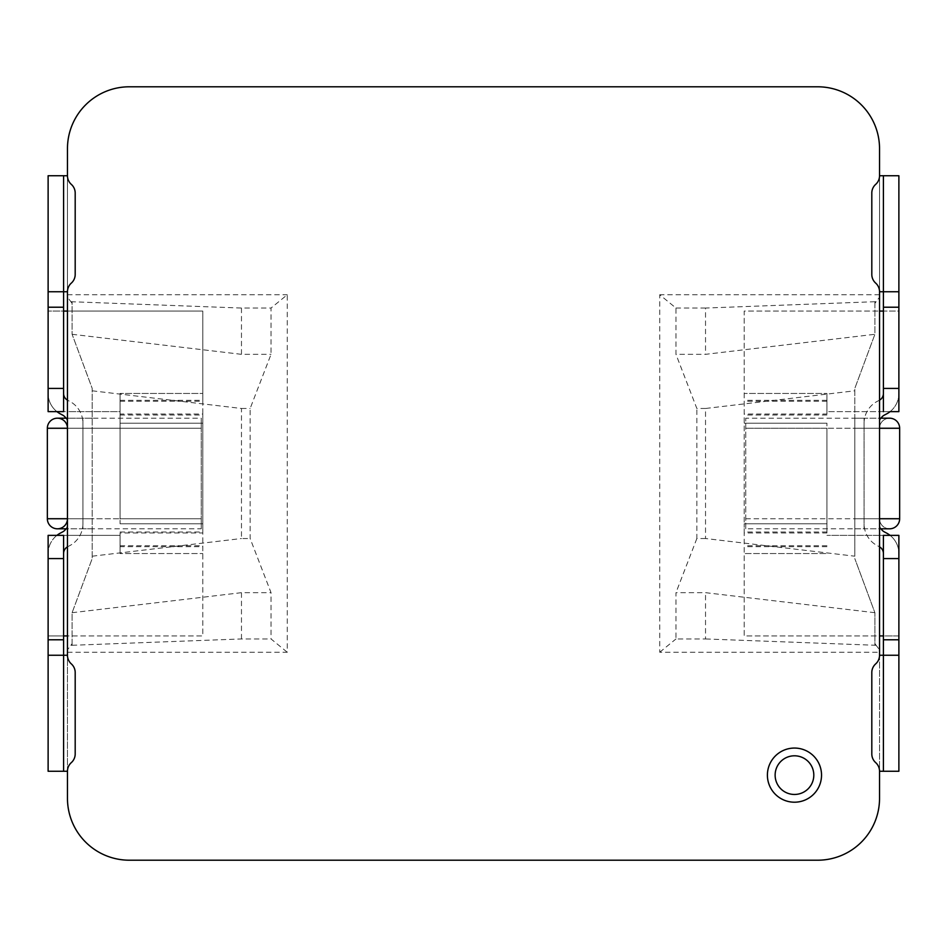 <?xml version="1.0" encoding="UTF-8"?>
<svg xmlns="http://www.w3.org/2000/svg" width="947" height="947" viewBox="0 0 947 947"><rect width="100%" height="100%" fill="white"/><g stroke="black" fill="none" stroke-linecap="round" stroke-linejoin="round"><path stroke-width="0.71" stroke-dasharray="4.74 3.55" d="M745.739 528.805L745.739 418.195L745.739 528.805L864.078 528.805L864.078 428.257L864.078 528.805L889.6 528.805A10.05 10.05 0 0 1 879.538 518.743L879.538 428.257A10.05 10.05 0 0 1 889.6 418.195A10.05 10.05 0 0 0 879.538 428.257L879.538 423.226A9.281 9.281 0 0 1 881.018 418.195L864.078 418.195L864.078 428.257L899.65 428.257L899.65 518.743L864.078 518.743L879.538 518.743L879.538 423.226A9.281 9.281 0 0 1 884.534 414.999L886.38 414.028A23.202 23.202 0 0 0 890.097 411.625L898.881 411.625L898.881 311.078L883.409 311.078L883.409 411.625L883.409 393.455L883.409 411.625L826.944 411.625L826.944 414.028L744.2 414.028L744.2 311.078L898.881 311.078L898.881 175.74L883.409 175.74L883.409 411.625L898.881 411.625L898.881 393.455A23.202 23.202 0 0 1 890.097 411.625L879.538 411.625L879.538 311.078L744.2 311.078L744.2 523.774L744.2 414.028M889.6 528.805A10.05 10.05 0 0 1 879.538 518.743L879.538 428.257L854.798 428.257L854.798 418.195L854.798 518.743L854.798 388.424L854.798 556.197L705.527 538.523L705.527 408.477L854.798 390.803M881.018 528.805A9.281 9.281 0 0 1 879.538 523.774L879.538 518.743L854.798 518.743L854.798 556.197M890.097 535.375A23.202 23.202 0 0 1 898.881 553.545A23.202 23.202 0 0 0 890.097 535.375L898.881 535.375L898.881 553.545L898.881 535.375L883.409 535.375L883.409 635.922L898.881 635.922L898.881 535.375L883.409 535.375L883.409 553.545L883.409 535.375L890.097 535.375A23.202 23.202 0 0 0 886.38 532.972L884.534 532.001A9.281 9.281 0 0 1 879.538 523.774L879.538 428.257L854.798 428.257M826.944 532.972L826.944 423.226L826.944 428.257L864.078 428.257L745.739 428.257L826.944 428.257L826.944 532.972L744.2 532.972L744.2 523.774L744.2 635.922L879.538 635.922L879.538 535.375L883.409 535.375L826.944 535.375L879.538 535.375M745.739 518.743L864.078 518.743L745.739 518.743M898.881 411.625L898.881 393.455A23.202 23.202 0 0 1 890.097 411.625L898.881 411.625M883.409 291.747L883.409 175.74L879.538 175.74A11.601 11.601 0 0 1 875.679 184.381A11.601 11.601 0 0 0 871.808 193.034L871.808 274.452A11.601 11.601 0 0 0 875.679 283.106A11.601 11.601 0 0 1 879.538 291.747L898.881 291.747M826.944 414.028L826.944 393.455L826.944 411.625L879.538 411.625M883.409 535.375L883.409 635.922L744.2 635.922L744.2 553.545L826.944 553.545L744.2 553.545L744.2 532.972M826.944 393.455L826.944 411.625L826.944 393.455L744.2 393.455L826.944 393.455M883.409 655.253L879.538 655.253A11.601 11.601 0 0 1 875.679 663.894A11.601 11.601 0 0 0 871.808 672.548L871.808 753.966A11.601 11.601 0 0 0 875.679 762.619A11.601 11.601 0 0 1 879.538 771.26L883.409 771.26L883.409 635.922L898.881 635.922L898.881 771.26L883.409 771.26L883.409 655.253L898.881 655.253M879.538 400.155A7.73 7.73 0 0 1 879.242 400.309L877.396 401.279A24.752 24.752 0 0 0 864.078 423.226L864.078 523.774A24.752 24.752 0 0 0 877.396 545.721L879.242 546.691A7.73 7.73 0 0 1 879.538 546.845M883.409 307.219L898.881 307.219M883.409 639.781L898.881 639.781M883.409 393.455A7.73 7.73 0 0 1 879.242 400.309L877.396 401.279A24.752 24.752 0 0 0 864.078 423.226L864.078 523.774A24.752 24.752 0 0 0 877.396 545.721L879.242 546.691A7.73 7.73 0 0 1 883.409 553.545M879.538 655.253L879.538 771.26M879.538 175.74L879.538 291.747M70.871 645.286L72.102 645.286L72.102 643.652L67.462 649.843L72.102 643.652L72.102 612.709L92.202 558.576L92.202 388.424L72.102 334.291L72.102 303.348L67.462 297.157L67.462 798.333A61.875 61.875 0 0 0 129.337 860.207L817.663 860.207A61.875 61.875 0 0 0 879.538 798.333L879.538 652.246L659.728 652.246L659.728 294.754L675.969 308.047L675.969 354.332L696.85 408.477L705.527 408.477M72.102 643.652L72.102 612.709L92.202 558.576L92.202 388.424L72.102 334.291L72.102 303.348L67.462 297.157L67.462 148.667A61.875 61.875 0 0 1 129.337 86.793L817.663 86.793A61.875 61.875 0 0 1 879.538 148.667L879.538 649.843L874.898 643.652L874.898 612.709L854.798 558.576L874.898 612.709L874.898 643.652L879.538 649.843L879.538 652.246M67.462 771.26L67.462 655.253L63.591 655.253L63.591 771.26L63.591 535.375L63.591 553.545L63.591 535.375L120.056 535.375L120.056 532.972L202.8 532.972L202.8 635.922L48.119 635.922L63.591 635.922L63.591 535.375L48.119 535.375L48.119 771.26L67.462 771.26A11.601 11.601 0 0 1 71.321 762.619A11.601 11.601 0 0 0 75.192 753.966L75.192 672.548A11.601 11.601 0 0 0 71.321 663.894A11.601 11.601 0 0 1 67.462 655.253M67.462 291.747L67.462 175.74L63.591 175.74L63.591 291.747L67.462 291.747A11.601 11.601 0 0 1 71.321 283.106A11.601 11.601 0 0 0 75.192 274.452L75.192 193.034A11.601 11.601 0 0 0 71.321 184.381A11.601 11.601 0 0 1 67.462 175.74M57.4 418.195A10.05 10.05 0 0 1 67.462 428.257L67.462 423.226L67.462 428.257L92.202 428.257L92.202 518.743L67.462 518.743L67.462 523.774A9.281 9.281 0 0 1 65.982 528.805L82.922 528.805L82.922 518.743L47.35 518.743L47.35 428.257L82.922 428.257L82.922 528.805L201.261 528.805L201.261 518.743L120.056 518.743L120.056 414.028L202.8 414.028L202.8 635.922L67.462 635.922L67.462 535.375L120.056 535.375L120.056 553.545L120.056 535.375L120.056 553.545L202.8 553.545L120.056 553.545L120.056 546.691L202.8 546.691M879.538 294.754L659.728 294.754M67.462 652.246L287.272 652.246L287.272 294.754L271.031 308.047L271.031 354.332L250.15 408.477L250.15 538.523L271.031 592.668L271.031 638.953L287.272 652.246M67.462 294.754L287.272 294.754M876.129 301.714L874.898 301.714L874.898 303.348L879.538 297.157L874.898 303.348L874.898 334.291L854.798 388.424L874.898 334.291L705.527 354.332L675.969 354.332M874.898 303.348L874.898 334.291M874.898 612.709L705.527 592.668L675.969 592.668L675.969 638.953L705.527 638.953L705.527 592.668M876.129 645.286L705.527 638.953M874.898 643.652L874.898 645.286M874.898 301.714L705.527 308.047L705.527 354.332M705.527 308.047L675.969 308.047M705.527 538.523L696.85 538.523L696.85 408.477M696.85 538.523L675.969 592.668M659.728 652.246L675.969 638.953M92.202 390.803L241.473 408.477L241.473 538.523L250.15 538.523M92.202 556.197L241.473 538.523M72.102 612.709L241.473 592.668L271.031 592.668M70.871 301.714L241.473 308.047L271.031 308.047M72.102 303.348L72.102 301.714M72.102 334.291L241.473 354.332L271.031 354.332M241.473 308.047L241.473 354.332M241.473 408.477L250.15 408.477M72.102 645.286L241.473 638.953L271.031 638.953M241.473 638.953L241.473 592.668M56.903 535.375L48.119 535.375L48.119 553.545A23.202 23.202 0 0 1 56.903 535.375L48.119 535.375L48.119 553.545A23.202 23.202 0 0 1 60.62 532.972L62.466 532.001A9.281 9.281 0 0 0 67.462 523.774L67.462 518.743A10.05 10.05 0 0 1 57.4 528.805M56.903 411.625A23.202 23.202 0 0 1 48.119 393.455A23.202 23.202 0 0 0 56.903 411.625L48.119 411.625L48.119 393.455L48.119 411.625L63.591 411.625L56.903 411.625L63.591 411.625L63.591 393.455L63.591 411.625L120.056 411.625L120.056 393.455L202.8 393.455L202.8 311.078L67.462 311.078L67.462 411.625L63.591 411.625L63.591 175.74L48.119 175.74L48.119 411.625L56.903 411.625A23.202 23.202 0 0 0 60.62 414.028L62.466 414.999A9.281 9.281 0 0 1 67.462 423.226A9.281 9.281 0 0 0 65.982 418.195L82.922 418.195L82.922 428.257L67.462 428.257L67.462 518.743L92.202 518.743M120.056 414.028L120.056 393.455L120.056 411.625L67.462 411.625M201.261 528.805L201.261 428.257L201.261 518.743L82.922 518.743L120.056 518.743L120.056 523.774L120.056 393.455L202.8 393.455L202.8 414.028M120.056 400.309L202.8 400.309L202.8 311.078L48.119 311.078L63.591 311.078L63.591 411.625M202.8 400.309L202.8 532.972M120.056 546.691L120.056 532.972M63.591 655.253L48.119 655.253M63.591 291.747L48.119 291.747M67.462 546.845A7.73 7.73 0 0 1 67.758 546.691L69.605 545.721A24.752 24.752 0 0 0 82.922 523.774L82.922 423.226A24.752 24.752 0 0 0 69.605 401.279L67.758 400.309A7.73 7.73 0 0 1 67.462 400.155M63.591 639.781L48.119 639.781M63.591 307.219L48.119 307.219M63.591 553.545A7.73 7.73 0 0 1 67.758 546.691L69.605 545.721A24.752 24.752 0 0 0 82.922 523.774L82.922 423.226A24.752 24.752 0 0 0 69.605 401.279L67.758 400.309A7.73 7.73 0 0 1 63.591 393.455M92.202 428.257L67.462 428.257L67.462 518.743L67.462 428.257L67.462 518.743L82.922 518.743L82.922 418.195L201.261 418.195L201.261 428.257L82.922 428.257L201.261 428.257L201.261 418.195M63.591 535.375L67.462 535.375M879.538 518.743L854.798 518.743M879.538 428.257L864.078 428.257L864.078 418.195L745.739 418.195M826.944 523.774L744.2 523.774L826.944 523.774M826.944 423.226L744.2 423.226L826.944 423.226M826.944 414.999L744.2 414.999M826.944 532.001L744.2 532.001M826.944 546.691L744.2 546.691M826.944 545.721L744.2 545.721M826.944 401.279L744.2 401.279M826.944 400.309L744.2 400.309M120.056 532.001L202.8 532.001M120.056 523.774L202.8 523.774L120.056 523.774M120.056 414.999L202.8 414.999M120.056 423.226L202.8 423.226L120.056 423.226M120.056 401.279L202.8 401.279M120.056 545.721L202.8 545.721M854.798 418.195L879.538 418.195M854.798 528.805L879.538 528.805M92.202 528.805L67.462 528.805M92.202 418.195L67.462 418.195"/><path stroke-width="1.42" d="M794.462 748.059A27.072 27.072 0 0 0 767.401 775.131A27.072 27.072 0 0 0 794.462 802.204A27.072 27.072 0 0 0 821.534 775.131A27.072 27.072 0 0 0 794.462 748.059M794.462 755.801A19.331 19.331 0 0 0 775.131 775.131A19.331 19.331 0 0 0 794.462 794.462A19.331 19.331 0 0 0 813.804 775.131A19.331 19.331 0 0 0 794.462 755.801M879.538 418.195L889.6 418.195A10.05 10.05 0 0 1 899.65 428.257L899.65 518.743A10.05 10.05 0 0 1 889.6 528.805A10.05 10.05 0 0 0 899.65 518.743L879.538 518.743M883.409 411.625L883.409 388.424L898.881 388.424L898.881 411.625L890.097 411.625A23.202 23.202 0 0 1 886.38 414.028L884.534 414.999A9.281 9.281 0 0 0 881.018 418.195L889.6 418.195A10.05 10.05 0 0 1 899.65 428.257L879.538 428.257M898.881 175.74L898.881 291.747L883.409 291.747L883.409 175.74L898.881 175.74M898.881 388.424L898.881 291.747M883.409 388.424L883.409 291.747L879.538 291.747L879.538 655.253L883.409 655.253L883.409 535.375L898.881 535.375L898.881 558.576L883.409 558.576M883.409 175.74L879.538 175.74L879.538 148.667A61.875 61.875 0 0 0 817.663 86.793L129.337 86.793A61.875 61.875 0 0 0 67.462 148.667L67.462 175.74A11.601 11.601 0 0 0 71.321 184.381A11.601 11.601 0 0 1 75.192 193.034L75.192 274.452A11.601 11.601 0 0 1 71.321 283.106A11.601 11.601 0 0 0 67.462 291.747L67.462 655.253A11.601 11.601 0 0 0 71.321 663.894A11.601 11.601 0 0 1 75.192 672.548L75.192 753.966A11.601 11.601 0 0 1 71.321 762.619A11.601 11.601 0 0 0 67.462 771.26L67.462 798.333A61.875 61.875 0 0 0 129.337 860.207L817.663 860.207A61.875 61.875 0 0 0 879.538 798.333L879.538 771.26L883.409 771.26L883.409 655.253L898.881 655.253L898.881 558.576M898.881 655.253L898.881 771.26L883.409 771.26M883.409 639.781L898.881 639.781M898.881 307.219L883.409 307.219M881.018 528.805A9.281 9.281 0 0 0 884.534 532.001L886.38 532.972A23.202 23.202 0 0 1 890.097 535.375M883.409 393.455A7.73 7.73 0 0 1 879.538 400.155M879.538 546.845A7.73 7.73 0 0 1 883.409 553.545M879.538 311.078L883.409 311.078M883.409 635.922L879.538 635.922M879.538 655.253A11.601 11.601 0 0 1 875.679 663.894A11.601 11.601 0 0 0 871.808 672.548L871.808 753.966A11.601 11.601 0 0 0 875.679 762.619A11.601 11.601 0 0 1 879.538 771.26M879.538 175.74A11.601 11.601 0 0 1 875.679 184.381A11.601 11.601 0 0 0 871.808 193.034L871.808 274.452A11.601 11.601 0 0 0 875.679 283.106A11.601 11.601 0 0 1 879.538 291.747M67.462 655.253L63.591 655.253L63.591 771.26L48.119 771.26L48.119 655.253L63.591 655.253L63.591 558.576L48.119 558.576L48.119 655.253M67.462 771.26L63.591 771.26M67.462 175.74L63.591 175.74L63.591 411.625L48.119 411.625L48.119 388.424L63.591 388.424M67.462 291.747L48.119 291.747L48.119 388.424M48.119 558.576L48.119 535.375L63.591 535.375L63.591 558.576M48.119 291.747L48.119 175.74L63.591 175.74M63.591 307.219L48.119 307.219M48.119 639.781L63.591 639.781M67.462 528.805L57.4 528.805A10.05 10.05 0 0 1 47.35 518.743L67.462 518.743A10.05 10.05 0 0 1 57.4 528.805A10.05 10.05 0 0 1 47.35 518.743L47.35 428.257A10.05 10.05 0 0 1 57.4 418.195L65.982 418.195A9.281 9.281 0 0 0 62.466 414.999L60.62 414.028A23.202 23.202 0 0 1 56.903 411.625M57.4 528.805L65.982 528.805A9.281 9.281 0 0 1 62.466 532.001L60.62 532.972A23.202 23.202 0 0 0 56.903 535.375M63.591 553.545A7.73 7.73 0 0 1 67.462 546.845M67.462 400.155A7.73 7.73 0 0 1 63.591 393.455M67.462 635.922L63.591 635.922M63.591 311.078L67.462 311.078M47.35 428.257A10.05 10.05 0 0 1 57.4 418.195A10.05 10.05 0 0 1 67.462 428.257L47.35 428.257M879.538 528.805L889.6 528.805M67.462 418.195L57.4 418.195"/></g></svg>
